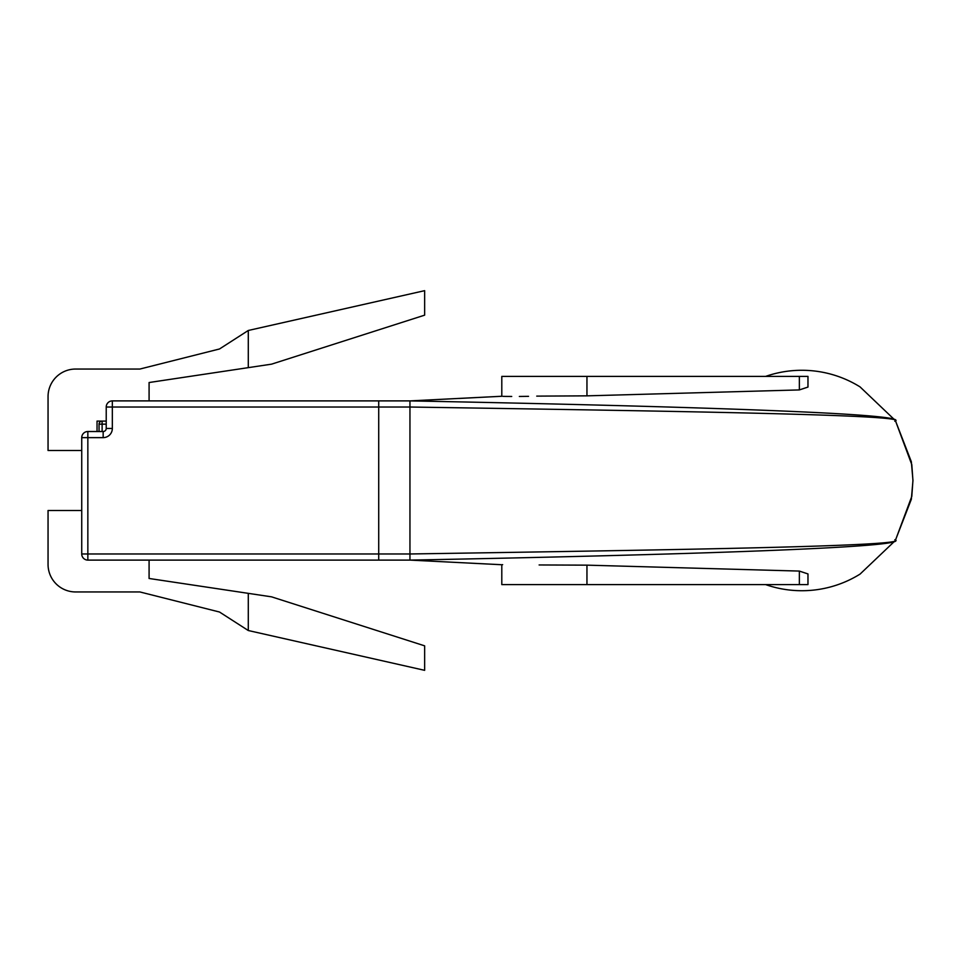 <?xml version="1.0" encoding="UTF-8"?>
<svg xmlns="http://www.w3.org/2000/svg" width="961" height="961" viewBox="0 0 961 961"><rect width="100%" height="100%" fill="white"/><g stroke="black" fill="none" stroke-linecap="round" stroke-linejoin="round"><path stroke-width="1.44" d="M149.087 560.107L149.087 578.474L271.555 596.841L424.642 645.84L424.642 670.334L248.286 630.524L219.504 612.025L139.898 591.952L75.607 591.952A27.557 27.557 0 0 1 48.05 564.395L48.05 510.507L81.733 510.507M248.286 630.524L248.286 593.357M502.243 396.244L409.951 400.893L378.718 400.893L378.718 407.02L112.341 407.02L112.341 400.893L409.999 400.893M799.36 389.926L799.36 376.4L807.973 376.4L807.973 387.067L799.36 389.926L586.955 395.848L536.743 396.124M528.55 396.34L519.348 396.461M511.72 396.473L506.075 396.425M505.81 396.425L503.071 396.364M539.121 564.96L586.955 565.152L799.36 571.074L807.973 573.933L807.973 584.6L501.798 584.6L501.798 564.732L502.651 564.648M502.243 564.756L409.951 560.107L409.951 553.98C683.956 549.68 915.184 546.076 894.823 539.734C914.295 547.374 683.355 554.821 409.951 560.107L378.718 560.107L378.718 553.98L378.718 560.107L87.847 560.107A6.126 6.126 0 0 1 81.733 553.98L81.733 437.639L87.847 437.639L87.847 553.98L378.718 553.98L378.718 400.893M248.286 367.643L271.555 364.159L424.642 315.16L424.642 290.666L248.286 330.476L248.286 367.643L149.087 382.526L149.087 400.893M97.037 431.513L97.037 421.098L106.227 421.098M248.286 330.476L219.504 348.975L139.898 369.048L75.607 369.048A27.557 27.557 0 0 0 48.05 396.605L48.05 450.493L81.733 450.493M87.847 431.513L103.163 431.513A3.063 3.063 0 0 0 106.227 428.45L106.227 407.02A6.126 6.126 0 0 1 112.341 400.893A6.126 6.126 0 0 0 106.227 407.02L112.341 407.02L112.341 428.45A9.19 9.19 0 0 1 103.163 437.639L87.847 437.639L87.847 431.513A6.126 6.126 0 0 0 81.733 437.639A6.126 6.126 0 0 1 87.847 431.513M99.055 431.513L99.055 424.161L102.118 424.161L102.118 431.513M102.118 421.098A3.063 3.063 0 0 0 99.055 424.161A3.063 3.063 0 0 1 102.118 421.098L102.118 424.161L106.227 424.161M850.845 579.243A110.227 110.227 0 0 1 765.629 584.6A110.227 110.227 0 0 0 860.059 574.101L895.268 540.623L911.34 499.276L912.95 480.716L911.809 464.68L895.376 420.546L911.34 461.724L912.95 480.284L911.809 496.32L895.376 540.454M409.951 400.893C681.625 406.155 914.259 413.578 894.823 421.266C915.232 414.924 683.643 411.32 409.951 407.02L378.718 407.02L378.718 553.98L409.951 553.98L409.951 400.893M850.845 381.757A110.227 110.227 0 0 0 765.629 376.4A110.227 110.227 0 0 1 860.059 386.899L895.376 420.546M799.36 376.4L501.798 376.4L501.798 396.268L458.89 398.467M81.733 553.98A6.126 6.126 0 0 0 87.847 560.107L87.847 553.98L81.733 553.98M103.163 437.639L103.163 431.513A3.063 3.063 0 0 0 106.227 428.45L112.341 428.45M799.36 584.6L799.36 571.074M586.955 395.848L586.955 376.4M586.955 584.6L586.955 565.152"/></g></svg>
